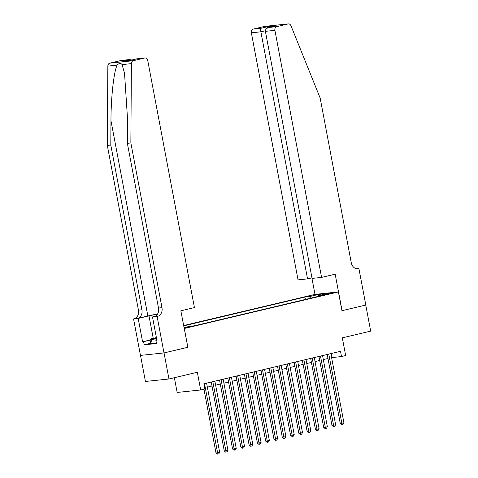 <?xml version="1.0" encoding="UTF-8"?>
<svg xmlns="http://www.w3.org/2000/svg" width="478" height="478" viewBox="0 0 478 478"><rect width="100%" height="100%" fill="white"/><g stroke="black" fill="none" stroke-linecap="round" stroke-linejoin="round"><path stroke-width="0.72" d="M184.078 327.98L190.656 326.689L184.06 327.878M174.362 377.71L177.147 392.444L200.682 389.976L204.829 388.996L203.843 383.78L340.533 351.33L341.513 356.546L345.66 355.56L342.308 337.838L370.683 331.105L365.76 305.042L341.943 310.694L338.394 291.933L184.185 328.523M140.502 355.405L145.426 381.456L168.961 378.994L164.038 352.931L187.854 347.279L184.311 328.511M338.394 291.933L314.859 294.4L183.624 325.554M327.083 293.874L323.994 294.711L329.205 293.892L332.288 293.056L327.083 293.874L327.167 294.323M184.018 327.663L189.802 326.289L194.253 325.823L323.486 295.141L319.035 295.607L318.778 296.258M310.694 298.176L309.362 296.623L304.91 297.089L183.683 325.871M309.362 296.623L318.479 294.46L328.147 293.444L319.035 295.607M200.682 389.976L197.336 372.254L168.961 378.994M331.607 357.634L341.513 356.546M207.344 387.132L212.005 386.027M215.632 385.166L220.292 384.055M223.913 383.195L228.574 382.089M232.194 381.229L236.861 380.124M240.482 379.263L245.142 378.158M248.763 377.297L253.424 376.192M257.05 375.332L261.711 374.226M265.332 373.366L269.992 372.26M273.619 371.4L278.28 370.289M281.901 369.428L286.561 368.323M290.188 367.463L294.848 366.357M298.469 365.497L303.13 364.391M306.757 363.531L311.417 362.426M315.038 361.565L319.698 360.46M323.325 359.599L327.986 358.488M331.218 353.541L331.971 357.544M305.358 299.449L304.91 297.089M318.485 296.33L318.479 294.46M187.854 347.279L180.839 310.82L194.427 307.593L147.744 60.533A3.191 2.545 84 0 0 144.924 57.952A3.191 2.545 84 0 0 144.667 57.999L133.356 60.682A3.191 2.545 84 0 0 131.396 63.634L130.858 142.964L161.982 307.671A7.439 5.945 -96 0 1 157.561 316.346L157.107 316.454L163.996 352.937L187.734 347.303M327.227 354.491L340.258 423.442L341.848 423.275L328.78 354.12M343.915 422.785L343.073 424.339L342.248 424.536L341.848 423.275L343.915 422.785L330.854 353.63M342.248 424.536L341.609 424.601L340.258 423.442M156.384 343.049L152.201 343.724L150.725 343.282L149.937 339.117L156.39 337.582M156.605 338.711L151.418 339.553L149.937 339.117M152.201 343.724L151.418 339.553M156.437 337.815A6.907 0.43 -10.7 0 0 153.617 338.753A6.907 0.43 -10.7 0 0 156.569 338.502M321.586 277.407L274.904 30.347L265.392 31.345L312.074 278.405L321.586 277.407L335.174 274.181L342.063 310.664L365.801 305.03L358.906 268.546L356.875 268.761M311.967 277.832L307.557 278.877L298.045 279.875L251.362 32.815A3.191 2.545 -96 0 1 253.256 29.092L264.567 26.41A3.191 2.545 -96 0 1 264.824 26.368L288.365 23.9A3.191 2.545 84 0 1 290.965 25.752L320.152 98.026L351.27 262.733A7.439 5.945 84 0 0 357.849 268.756A7.439 5.945 84 0 0 358.452 268.654L358.906 268.546M253.256 29.092L260.863 28.298L267.734 26.666L276.069 25.794L269.192 27.425L276.798 26.631L288.103 23.942L264.567 26.41M314.984 294.388L311.859 277.855M307.557 278.877L260.874 31.817L251.362 32.815M276.798 26.631A3.191 2.545 84 0 0 274.904 30.347M260.863 28.298C260.552 28.734 260.552 29.905 260.874 31.817L265.356 30.753M267.734 26.666L267.501 27.993M276.069 25.794L275.4 25.949M265.392 31.345C265.314 29.409 266.581 28.1 269.192 27.425L275.734 25.866M157.561 313.986A13.844 0.854 -10.7 0 0 147.857 315.988L137.503 318.45L133.565 318.922L140.46 355.405L163.996 352.937M130.858 142.964L127.375 143.328L127.536 119.004L124.531 73.259L122.087 64.608C120.755 62.917 119.112 63.084 117.164 65.122C113.878 71.246 110.956 97.506 110.968 120.743L110.8 145.067L141.924 309.774A7.439 5.945 -96 0 1 137.503 318.45M110.8 145.067L107.317 145.431L138.441 310.138A7.439 5.945 -96 0 1 134.019 318.814M157.561 316.346L154.077 316.711A7.439 5.945 -96 0 0 158.499 308.035L127.375 143.328M144.667 57.999L137.061 58.794L130.189 60.425L121.854 61.298L128.725 59.666L121.125 60.461L109.815 63.15L133.356 60.682M117.164 65.122L107.855 66.101L107.317 145.431M157.107 316.454L152.494 316.938L156.904 340.288L155.888 340.396L156.88 340.157M150.725 343.258L144.195 344.811L156.479 343.521L155.888 340.396M144.195 344.811L143.609 341.68L142.587 341.788L138.178 318.438L133.565 318.922M157.477 314.124A11.956 0.741 -10.7 0 0 148.987 315.868L138.178 318.438M152.494 316.938L155.195 316.299M107.855 66.101A3.191 2.545 -96 0 1 109.815 63.15M121.125 60.461A3.191 2.545 -96 0 1 121.382 60.419L129.185 59.601L131.952 59.995M142.587 341.788L150.11 340.001M150.134 340.133L143.609 341.68M137.061 58.794L144.924 57.952M121.854 61.298L130.243 60.401M128.725 59.666L129.185 59.601M318.945 356.457L331.971 425.408L333.56 425.241L320.493 356.086M335.634 424.751L334.791 426.304L333.961 426.501L333.56 425.241L335.634 424.751L322.566 355.596M333.961 426.501L333.327 426.567L331.971 425.408M310.658 358.422L323.69 427.374L325.279 427.207L312.212 358.052M327.352 426.717L326.51 428.27L325.679 428.467L325.279 427.207L327.352 426.717L314.285 357.562M325.679 428.467L325.04 428.533L323.69 427.374M302.377 360.388L315.402 429.34L316.992 429.178L303.93 360.024M319.065 428.682L318.223 430.236L317.392 430.433L316.992 429.178L319.065 428.682L305.998 359.528M317.392 430.433L316.759 430.499L315.402 429.34M294.089 362.354L307.121 431.311L308.71 431.144L295.643 361.989M310.784 430.648L309.941 432.202L309.111 432.399L308.71 431.144L310.784 430.648L297.716 361.493M309.111 432.399L308.471 432.465L307.121 431.311M285.808 364.326L298.834 433.277L300.429 433.11L287.362 363.955M302.496 432.62L301.654 434.167L300.829 434.365L300.429 433.11L302.496 432.62L289.429 363.465M300.829 434.365L300.19 434.436L298.834 433.277M277.521 366.291L290.552 435.243L292.142 435.076L279.074 365.921M294.215 434.586L293.373 436.139L292.542 436.336L292.142 435.076L294.215 434.586L281.148 365.431M292.542 436.336L291.909 436.402L290.552 435.243M269.239 368.257L282.265 437.209L283.86 437.041L270.793 367.887M285.928 436.551L285.085 438.105L284.261 438.302L283.86 437.041L285.928 436.551L272.86 367.397M284.261 438.302L283.621 438.368L282.265 437.209M260.952 370.223L273.984 439.174L275.573 439.007L262.506 369.853M277.646 438.517L276.804 440.071L275.973 440.268L275.573 439.007L277.646 438.517L264.579 369.363M275.973 440.268L275.34 440.334L273.984 439.174M252.671 372.189L265.696 441.14L267.292 440.973L254.224 371.824M269.359 440.483L268.517 442.036L267.692 442.234L267.292 440.973L269.359 440.483L256.292 371.328M267.692 442.234L267.053 442.299L265.696 441.14M244.383 374.155L257.415 443.112L259.004 442.945L245.937 373.79M261.078 442.449L260.235 444.002L259.405 444.199L259.004 442.945L261.078 442.449L248.01 373.294M259.405 444.199L258.771 444.265L257.415 443.112M236.102 376.12L249.134 445.078L250.723 444.91L237.656 375.756M252.79 444.415L251.948 445.968L251.123 446.165L250.723 444.91L252.79 444.415L239.723 375.266M251.123 446.165L250.484 446.231L249.134 445.078M227.821 378.092L240.846 447.044L242.436 446.876L229.368 377.722M244.509 446.386L243.666 447.934L242.836 448.131L242.436 446.876L244.509 446.386L231.442 377.232M242.836 448.131L242.203 448.203L240.846 447.044M219.533 380.058L232.565 449.009L234.154 448.842L221.087 379.687M236.222 448.352L235.379 449.906L234.555 450.103L234.154 448.842L236.222 448.352L223.16 379.197M234.555 450.103L233.915 450.168L232.565 449.009M211.252 382.024L224.278 450.975L225.867 450.808L212.8 381.653M227.94 450.318L227.098 451.871L226.267 452.069L225.867 450.808L227.94 450.318L214.873 381.163M226.267 452.069L225.634 452.134L224.278 450.975M203.951 389.2L215.996 452.941L217.586 452.774L204.518 383.619M219.653 452.284L218.816 453.837L217.986 454.034L217.586 452.774L219.653 452.284L206.592 383.129M217.986 454.034L217.347 454.1L215.996 452.941M325.321 294.627L325.255 294.311M357.233 268.779L358.452 268.654M110.968 120.743L147.857 315.988M141.924 309.774L138.441 310.138M158.499 308.035L161.982 307.671M131.396 63.634L122.087 64.608M153.229 338.334L148.987 315.868M130.231 60.407L137.108 58.77"/></g></svg>
